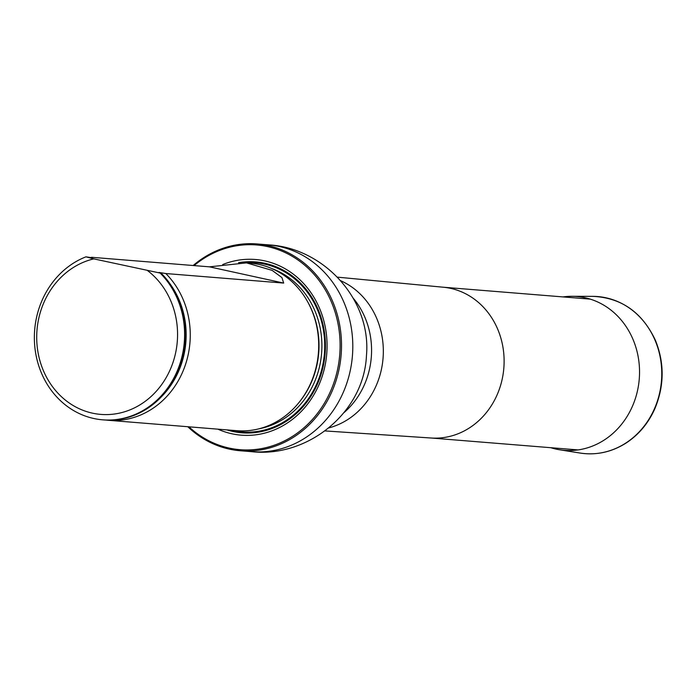 <?xml version="1.0" encoding="UTF-8"?>
<svg xmlns="http://www.w3.org/2000/svg" width="697" height="697" viewBox="0 0 697 697"><rect width="100%" height="100%" fill="white"/><g stroke="black" fill="none" stroke-linecap="round" stroke-linejoin="round"><path stroke-width="1.05" d="M188.931 426.817A102.694 91.743 -85.4 0 0 313.45 418.287A102.694 91.743 -85.4 0 0 317.91 279A102.694 91.743 -85.4 0 0 194.088 265.592M217.873 429.16A88.118 78.717 -85.4 0 0 327.032 348.613A88.118 78.717 -85.4 0 0 222.709 264.564M193.156 265.513A103.748 92.684 94.6 0 1 257.132 243.95A103.748 92.684 94.6 0 1 341.138 354.843A103.748 92.684 94.6 0 1 240.387 450.767A103.748 92.684 94.6 0 1 187.789 426.721M106.005 420.056A84.023 75.067 -85.4 0 0 108.349 420.291L236.797 430.694A84.023 75.067 -85.4 0 0 310.409 383.934A84.023 75.067 -85.4 0 0 317.048 363.015A84.023 75.067 -85.4 0 0 315.497 321.178A84.023 75.067 -85.4 0 0 250.362 263.187L246.511 262.874M147.616 270.654A78.77 70.371 94.6 0 1 152.643 395.033A78.77 70.371 94.6 0 1 43.615 371.17A78.77 70.371 94.6 0 1 93.79 258.875L160.171 273.076A84.023 75.067 94.6 0 1 178.223 368.565A84.023 75.067 94.6 0 1 102.703 419.829A84.023 75.067 94.6 0 1 34.85 347.167A84.023 75.067 94.6 0 1 85.94 256.836L92.509 257.829L91.586 257.289L209.448 266.838L246.511 262.882L272.126 270.366L281.937 277.589L283.679 283.078L165.816 273.538L160.031 272.605C158.358 272.379 158.463 272.501 160.362 272.963L161.112 273.154A84.023 75.067 94.6 0 1 179.164 368.643A84.023 75.067 94.6 0 1 103.644 419.908L102.703 419.829M93.79 258.875L85.94 256.836M161.112 273.154L160.171 273.076M160.441 272.98A82.15 73.394 -85.4 0 0 160.031 272.605C158.358 272.379 158.463 272.501 160.362 272.963M91.586 257.289A84.023 75.067 -85.4 0 0 90.715 257.637M108.349 420.291A84.023 75.067 -85.4 0 0 188.599 352.612A84.023 75.067 -85.4 0 0 165.816 273.538M563.037 296.922A77.175 68.942 94.6 0 1 571.984 296.295A77.175 68.942 94.6 0 1 639.262 378.985A77.175 68.942 94.6 0 1 559.56 449.765A77.175 68.942 94.6 0 1 556.101 449.112A77.175 68.942 94.6 0 1 550.822 447.709M337.418 277.145L443.449 287.242A75.642 67.574 94.6 0 1 503.844 368.016A75.642 67.574 94.6 0 1 431.234 438.021L324.959 430.92M340.746 280.743A77.376 69.125 94.6 0 1 383.054 358.232A77.376 69.125 94.6 0 1 328.827 427.906M353.335 298.36A77.376 69.125 94.6 0 1 344.091 412.546M257.132 243.95L268.423 244.865A103.748 92.684 94.6 0 1 352.429 355.749A103.748 92.684 94.6 0 1 251.678 451.682L240.387 450.767M226.891 429.883A85.722 76.583 -85.4 0 0 232.746 431.443A85.722 76.583 -85.4 0 0 325.377 349.119A85.722 76.583 -85.4 0 0 238.592 262.673M310.409 383.934L310.592 383.542A82.934 74.091 -85.4 0 0 317.144 362.893A82.934 74.091 -85.4 0 0 315.61 321.596L315.497 321.178M299.144 402.317A82.734 73.908 -85.4 0 0 307.333 301.217M258.901 428.821A82.734 73.908 -85.4 0 0 321.605 353.257A82.734 73.908 -85.4 0 0 271.874 268.589M232.998 430.58A84.834 75.79 -85.4 0 0 324.48 352.673A84.834 75.79 -85.4 0 0 245.144 262.778A84.834 75.79 -85.4 0 1 324.48 352.665A84.834 75.79 -85.4 0 1 232.998 430.58A84.834 75.79 -85.4 0 1 231.683 430.276A84.834 75.79 -85.4 0 0 232.998 430.58M161.26 396.942A82.15 73.394 -85.4 0 0 170.382 284.341M283.679 283.078L209.448 266.838M571.984 296.295L592.79 296.356A78.796 70.388 94.6 0 1 661.479 380.78A78.796 70.388 94.6 0 1 580.104 453.05L559.56 449.765M430.807 437.986L578.057 449.913M443.022 287.199L590.263 299.126M268.423 244.865C323.46 247.723 371.414 299.344 366.474 355.348C364.061 412.676 307.543 457.92 251.678 451.682M592.79 296.356C621.384 297.706 642.251 312.352 655.398 340.284C664.563 363.015 664.38 385.824 654.84 408.721C648.323 423.314 638.74 434.754 626.08 443.048C611.696 452.135 596.371 455.472 580.104 453.05"/></g></svg>
